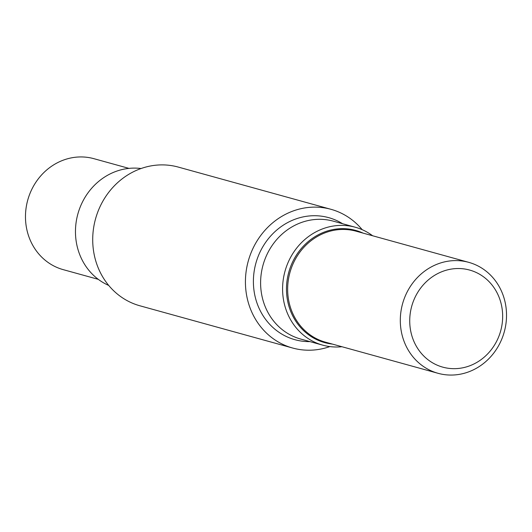 <?xml version="1.0" encoding="UTF-8"?>
<svg xmlns="http://www.w3.org/2000/svg" width="532" height="532" viewBox="0 0 532 532"><rect width="100%" height="100%" fill="white"/><g stroke="black" fill="none" stroke-linecap="round" stroke-linejoin="round"><path stroke-width="0.8" d="M128.983 168.385L93.925 158.689A57.562 52.748 105.5 0 0 37.985 179.271A57.562 52.748 105.5 0 0 63.242 269.651L98.294 279.347M141.066 168.524A61.16 56.046 105.5 0 0 88.758 191.833A61.16 56.046 105.5 0 0 108.734 285.431M329.847 346.585A71.953 65.935 -74.5 0 1 292.633 348.021L139.923 305.794A71.953 65.935 -74.5 0 1 108.355 192.817A71.953 65.935 -74.5 0 1 178.28 167.081L330.99 209.315A71.953 65.935 -74.5 0 1 362.179 229.671M292.633 348.021A71.953 65.935 -74.5 0 1 261.066 235.051A71.953 65.935 -74.5 0 1 330.99 209.315M355.323 227.244L333.338 221.166A61.16 56.046 105.5 0 0 273.9 243.038A61.16 56.046 105.5 0 0 300.733 339.064L322.718 345.142A61.16 56.046 -74.5 0 1 295.885 249.116A61.16 56.046 -74.5 0 1 355.323 227.244A61.16 56.046 -74.5 0 1 372.619 235.762M341.936 346.724A61.16 56.046 -74.5 0 1 322.718 345.142M494.015 352.729A57.562 52.748 -74.5 0 1 438.075 373.311A57.562 52.748 -74.5 0 1 412.819 282.931A57.562 52.748 -74.5 0 1 468.759 262.349A57.562 52.748 -74.5 0 1 494.015 352.729M491.714 349.132A50.367 46.158 -74.5 0 1 426.238 358.295A50.367 46.158 -74.5 0 1 420.672 288.065A50.367 46.158 -74.5 0 1 486.148 278.901A50.367 46.158 -74.5 0 1 491.714 349.132M309.99 341.624A63.321 58.028 -74.5 0 1 258.459 306.871A63.321 58.028 -74.5 0 1 267.157 240.284A63.321 58.028 -74.5 0 1 342.595 223.726M332.38 344.084A58.194 53.333 -74.5 0 1 289.96 309.431A58.194 53.333 -74.5 0 1 299.124 251.23A58.194 53.333 -74.5 0 1 363.07 233.116M438.075 373.311L325.411 342.156A57.562 52.748 -74.5 0 1 300.161 251.776A57.562 52.748 -74.5 0 1 356.101 231.194L468.759 262.349"/></g></svg>
